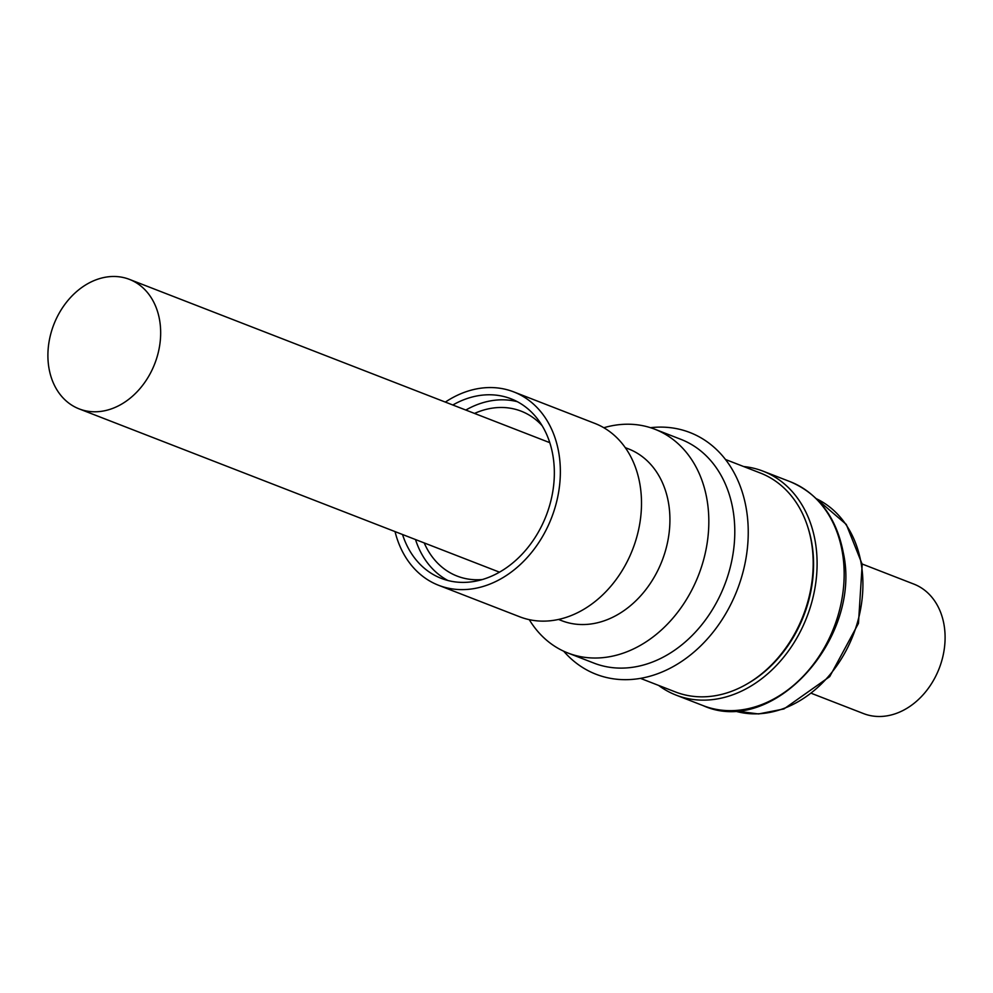 <?xml version="1.0" encoding="UTF-8"?>
<svg xmlns="http://www.w3.org/2000/svg" width="993" height="993" viewBox="0 0 993 993"><rect width="100%" height="100%" fill="white"/><g stroke="black" fill="none" stroke-linecap="round" stroke-linejoin="round"><path stroke-width="1.49" d="M49.65 371.605A69.46 54.143 111.2 0 1 68.877 299.352A69.46 54.143 111.2 0 1 129.438 279.381A69.46 54.143 111.2 0 1 158.917 316.655A69.46 54.143 111.2 0 1 139.703 388.908A69.46 54.143 111.2 0 1 79.13 408.88A69.46 54.143 111.2 0 1 49.65 371.605M474.517 413.423A88.451 68.939 111.2 0 1 521.176 411.176A88.451 68.939 111.2 0 1 542.104 425.637M465.816 410.047A96.321 75.071 111.2 0 1 469.826 407.9A96.321 75.071 111.2 0 1 517.378 401.706M452.833 405.007A96.321 75.071 111.2 0 1 456.842 402.848A96.321 75.071 111.2 0 1 511.035 398.801A96.321 75.071 111.2 0 1 553.908 482.759A96.321 75.071 111.2 0 1 495.482 574.314A96.321 75.071 111.2 0 1 441.277 578.373A96.321 75.071 111.2 0 1 402.525 534.507M445.348 402.091A103.731 80.843 111.2 0 1 455.353 396.257A103.731 80.843 111.2 0 1 513.716 391.887A103.731 80.843 111.2 0 1 559.891 482.313A103.731 80.843 111.2 0 1 496.972 580.917A103.731 80.843 111.2 0 1 438.596 585.287A103.731 80.843 111.2 0 1 395.04 531.59M438.596 585.287L519.749 616.802A103.731 80.843 -68.8 0 0 578.112 612.433A103.731 80.843 -68.8 0 0 641.031 513.84A103.731 80.843 -68.8 0 0 594.869 423.415L513.716 391.887M558.538 619.446L561.753 620.699A92.163 71.819 -68.8 0 0 613.612 616.814A92.163 71.819 -68.8 0 0 667.606 498.349A92.163 71.819 -68.8 0 0 628.495 448.898L625.267 447.644M529.281 619.669A120.041 93.553 -68.8 0 0 567.934 653.009A120.041 93.553 -68.8 0 0 635.483 647.957A120.041 93.553 -68.8 0 0 705.812 493.658A120.041 93.553 -68.8 0 0 654.871 429.237A120.041 93.553 -68.8 0 0 603.843 427.735M567.934 653.009L593.913 663.101A120.041 93.553 -68.8 0 0 661.45 658.049A120.041 93.553 -68.8 0 0 734.249 543.953A120.041 93.553 -68.8 0 0 680.838 439.316L654.871 429.237M563.701 651.209A129.673 101.063 -68.8 0 0 669.009 668.798A129.673 101.063 -68.8 0 0 747.828 521.238A129.673 101.063 -68.8 0 0 650.527 427.698M640.473 678.368L675.389 691.935A117.41 91.505 -68.8 0 0 777.755 658.173A117.41 91.505 -68.8 0 0 810.238 536.059A117.41 91.505 -68.8 0 0 760.415 473.053L725.498 459.486M747.282 683.817A115.771 90.226 -68.8 0 0 810.66 537.362A115.771 90.226 -68.8 0 0 807.979 527.581M743.645 466.536A120.128 93.627 111.2 0 1 763.096 471.179A120.128 93.627 111.2 0 1 816.556 575.89A120.128 93.627 111.2 0 1 743.695 690.073A120.128 93.627 111.2 0 1 676.109 695.125A120.128 93.627 111.2 0 1 658.62 685.418M811.84 693.511L863.562 713.595A69.46 54.143 -68.8 0 0 924.123 693.623A69.46 54.143 -68.8 0 0 943.35 621.37A69.46 54.143 -68.8 0 0 913.87 584.095L862.147 563.999M482.325 579.54A88.451 68.939 111.2 0 1 457.115 576.077A88.451 68.939 111.2 0 1 424.21 542.923M447.917 580.508A96.321 75.071 111.2 0 1 415.508 539.547M790.155 481.679C818.791 493.881 836.516 517.614 843.33 552.89C862.197 638.102 772.877 737.327 703.156 705.638A120.128 93.627 -68.8 0 0 770.742 700.574A120.128 93.627 -68.8 0 0 842.287 551.909A120.128 93.627 -68.8 0 0 790.155 481.679L763.096 471.179M816.32 498.697L846.297 524.428L862.197 564.297L858.461 623.368L829.726 676.605L783.974 708.928L758.578 713.955L733.939 710.752A113.922 88.787 -68.8 0 0 793.308 704.298A113.922 88.787 -68.8 0 0 861.142 563.316A113.922 88.787 -68.8 0 0 816.32 498.709M129.438 279.381L549.787 442.667M703.156 705.638L676.109 695.125M79.13 408.88L499.479 572.167"/></g></svg>
